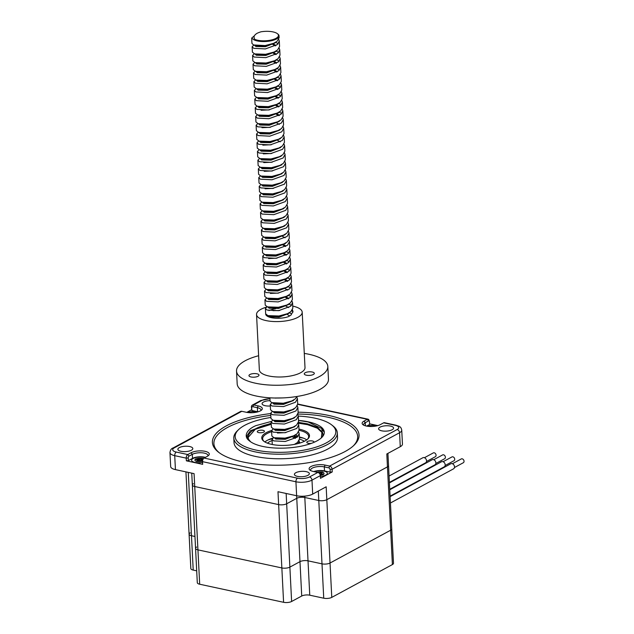 <?xml version="1.0" encoding="UTF-8"?>
<svg xmlns="http://www.w3.org/2000/svg" width="634" height="634" viewBox="0 0 634 634"><rect width="100%" height="100%" fill="white"/><g stroke="black" fill="none" stroke-linecap="round" stroke-linejoin="round"><path stroke-width="0.95" d="M202.23 461.1A4.604 1.648 177.1 0 1 196.802 461.346A4.604 1.648 177.1 0 1 194.892 460.125A4.604 1.648 177.1 0 1 197.364 458.517A4.604 1.648 177.1 0 1 202.191 458.43A4.604 1.648 177.1 0 1 203.284 458.786M317.182 472.306A4.604 1.648 177.1 0 1 324.045 473.416A4.604 1.648 177.1 0 1 323.174 474.446A4.604 1.648 177.1 0 1 320.257 475.238M331.598 424.843L332.977 425.921A51.822 18.576 177.1 0 1 337.304 432.84A51.822 18.576 177.1 0 1 309.527 450.885A51.822 18.576 177.1 0 1 255.24 451.876A51.822 18.576 177.1 0 1 233.803 438.086A51.822 18.576 177.1 0 1 237.409 430.763L238.677 429.551A50.379 18.053 -2.9 0 0 256.009 450.077A50.379 18.053 -2.9 0 0 317.071 446.804A50.379 18.053 -2.9 0 0 331.598 424.843A50.379 18.053 -2.9 0 0 314.963 418.171A50.379 18.053 -2.9 0 0 298.297 416.078M233.803 438.086L234.033 442.651A51.822 18.576 -2.9 0 0 255.47 456.44A51.822 18.576 -2.9 0 0 309.764 455.45A51.822 18.576 -2.9 0 0 337.534 437.405L337.304 432.84M297.504 476.396A7.481 2.687 -2.9 0 0 305.342 476.253A7.481 2.687 -2.9 0 0 309.36 473.653A7.481 2.687 -2.9 0 0 306.262 471.656A7.481 2.687 -2.9 0 0 298.416 471.799A7.481 2.687 -2.9 0 0 294.406 474.406A7.481 2.687 -2.9 0 0 297.504 476.396M180.959 451.289A7.481 2.687 -2.9 0 0 188.805 451.146A7.481 2.687 -2.9 0 0 192.815 448.547A7.481 2.687 -2.9 0 0 189.717 446.55A7.481 2.687 -2.9 0 0 181.879 446.693A7.481 2.687 -2.9 0 0 177.869 449.3A7.481 2.687 -2.9 0 0 180.959 451.289M381.716 430.819A7.481 2.687 -2.9 0 0 389.553 430.676A7.481 2.687 -2.9 0 0 393.571 428.069A7.481 2.687 -2.9 0 0 390.473 426.08A7.481 2.687 -2.9 0 0 382.627 426.222A7.481 2.687 -2.9 0 0 378.617 428.83A7.481 2.687 -2.9 0 0 381.716 430.819M270.06 400.64A7.481 2.687 -2.9 0 0 262.08 403.723A7.481 2.687 -2.9 0 0 265.171 405.712A7.481 2.687 -2.9 0 0 270.33 405.982M322.595 436.398L322.96 434.179L322.492 432.253L317.396 427.395L307.458 423.829L298.495 422.395M298.21 423.171L307.498 424.645L317.436 428.212L322.532 433.062L322.968 434.591M271.225 423.694A37.422 13.417 -2.9 0 0 248.179 437.357A37.422 13.417 -2.9 0 0 248.988 439.877L250.62 441.795M248.179 437.397L255.272 429.297L271.257 424.289M298.519 420.413A38.864 13.932 177.1 0 1 308.219 421.816A38.864 13.932 177.1 0 1 321.596 437.65A38.864 13.932 177.1 0 1 262.745 446.431A38.864 13.932 177.1 0 1 249.915 441.28A38.864 13.932 177.1 0 1 249.019 440.519L246.935 435.851L250.382 430.708L271.201 423.227M321.343 437.888L322.341 428.83L308.156 421.975L298.527 420.453M207.778 456.052A8.638 3.099 -2.9 0 0 207.92 455.426A8.638 3.099 -2.9 0 0 204.346 453.128A8.638 3.099 -2.9 0 0 192.3 454.356L189.011 456.139A1.442 0.808 102.2 0 0 188.235 457.938L188.369 460.617L186.364 460.823L186.23 458.144A2.877 1.617 -77.8 0 1 187.775 454.546L191.064 452.763A10.073 3.614 177.1 0 1 205.115 451.329A10.073 3.614 177.1 0 1 208.586 455.434A10.073 3.614 177.1 0 1 207.381 456.282L204.093 458.057A2.877 1.617 102.2 0 0 203.609 458.445A2.877 1.617 102.2 0 0 202.547 461.655L202.682 464.342L202.222 460.95A1.442 0.808 -77.8 0 1 202.753 459.341L203.609 458.445M205.376 457.368A8.638 3.099 -2.9 0 0 204.544 457.154A8.638 3.099 -2.9 0 0 192.506 458.382L188.369 460.617M270.908 417.465A50.379 18.053 -2.9 0 0 238.677 429.551M298.107 412.179A73.409 26.311 177.1 0 1 328.666 415.444A73.409 26.311 177.1 0 1 353.923 445.345A73.409 26.311 177.1 0 1 242.767 461.932A73.409 26.311 177.1 0 1 218.532 452.201A73.409 26.311 177.1 0 1 270.71 413.566M353.273 445.948A71.975 25.796 -2.9 0 0 327.889 417.235A71.975 25.796 -2.9 0 0 297.94 414.042M260.812 410.626A8.638 3.099 -2.9 0 0 260.954 410A8.638 3.099 -2.9 0 0 257.38 407.702L252.823 406.719A1.442 1.078 -118.4 0 0 251.73 407.813L251.864 410.499L251.405 407.107A2.877 2.148 61.6 0 1 252.364 405.078A2.877 2.148 61.6 0 1 253.6 404.92L258.149 405.903A10.073 3.614 177.1 0 1 261.62 410.008A10.073 3.614 177.1 0 1 246.364 412.282L241.808 411.308A2.877 2.148 -118.4 0 0 240.579 411.458L173.098 447.976C171.386 448.436 170.34 449.981 169.96 452.597L170.665 466.553A11.515 4.129 -2.9 0 0 175.436 469.62L194.075 473.638L194.733 486.524L278.643 504.601A5.761 2.061 -2.9 0 0 286.671 503.776L296.775 498.308A5.761 2.061 177.1 0 1 304.803 497.492L318.791 500.503A5.761 2.061 -2.9 0 0 326.819 499.687L387.453 466.87A5.761 2.061 -2.9 0 0 388.539 465.57L391.749 528.914A5.761 2.061 177.1 0 1 390.663 530.214A5.761 2.061 -2.9 0 0 391.749 528.914L393.492 563.277A5.761 2.061 -2.9 0 1 392.398 564.569L390.663 530.214L330.029 563.032A5.761 2.061 177.1 0 1 322.001 563.848L308.013 560.836A5.761 2.061 -2.9 0 0 299.985 561.653L289.881 567.121A5.761 2.061 177.1 0 1 281.853 567.945A5.761 2.061 -2.9 0 0 289.881 567.121L299.985 561.653A5.761 2.061 177.1 0 1 308.013 560.836L322.001 563.848A5.761 2.061 -2.9 0 0 330.029 563.032L390.663 530.214L387.453 466.87A5.761 2.061 -2.9 0 0 388.539 465.57L387.921 453.373M395.901 425.176C398.81 426.349 400.957 426.048 401.742 430.145A11.515 4.129 177.1 0 1 399.563 432.729A2.877 2.148 -118.4 0 0 397.098 429.543A8.638 3.099 -2.9 0 0 395.156 425.303A2.877 1.617 102.2 0 1 395.901 425.176L384.402 422.696A2.877 1.617 102.2 0 0 383.657 422.83L380.368 424.606A10.073 3.614 177.1 0 1 371.136 426.492A10.073 3.614 177.1 0 1 362.989 424.709A10.073 3.614 177.1 0 1 364.051 421.095L367.34 419.312A2.877 1.617 -77.8 0 1 368.085 419.185A2.877 1.617 -77.8 0 1 368.988 420.152L369.4 421.325A1.442 0.808 102.2 0 0 368.576 420.905L365.287 422.688A8.638 3.099 -2.9 0 0 363.654 424.629A8.638 3.099 -2.9 0 0 363.853 425.232M366.618 426.103L369.622 424.479L369.487 421.792A1.442 0.808 102.2 0 0 369.4 421.325M332.224 471.942L320.432 478.321L320.297 475.635A2.877 2.148 -118.4 0 0 317.832 472.449L313.283 471.466A10.073 3.614 177.1 0 1 309.955 470.135A10.073 3.614 177.1 0 1 312.855 465.744A10.073 3.614 177.1 0 1 325.068 465.087L329.625 466.069A2.877 2.148 61.6 0 1 332.089 469.255L332.224 471.942L330.219 472.14L330.084 469.461A1.442 1.078 -118.4 0 0 328.848 467.868L324.299 466.886A8.638 3.099 -2.9 0 0 315.249 467.052A8.638 3.099 -2.9 0 0 310.62 470.056A8.638 3.099 -2.9 0 0 310.818 470.666M270.805 415.429A71.975 25.796 -2.9 0 0 219.245 452.739M377.816 425.604L369.59 423.829M257.975 411.815A8.638 3.099 -2.9 0 0 257.586 411.728L251.864 410.499M251.539 409.786L246.777 412.369M186.364 460.823L202.682 464.342M330.219 472.14L324.497 470.911A8.638 3.099 -2.9 0 0 313.751 471.569M323.681 431.271L322.603 430.296M271.225 421.467L255.914 425.628C246.737 429.456 243.297 436.279 249.019 440.519M204.093 458.057L297.473 478.179A2.877 1.617 102.2 0 0 295.927 481.769L296.633 495.733L277.985 491.715L278.643 504.601A5.761 2.061 -2.9 0 0 286.671 503.776L296.775 498.308A5.761 2.061 177.1 0 1 304.803 497.492L318.791 500.503A5.761 2.061 -2.9 0 0 326.819 499.687L387.453 466.87L386.803 453.984L400.276 446.693A11.515 4.129 -2.9 0 0 402.447 444.101L401.742 430.145M331.772 597.386L326.169 486.801L312.697 494.092A11.515 4.129 -2.9 0 1 296.633 495.733L301.729 596.015A5.761 2.061 177.1 0 1 309.757 595.191L323.736 598.203A5.761 2.061 -2.9 0 0 331.772 597.386L392.398 564.569M193.441 483.694A5.761 2.061 -2.9 0 0 192.348 484.986A5.761 2.061 -2.9 0 0 194.733 486.524L278.643 504.601L281.853 567.945L197.943 549.868A5.761 2.061 177.1 0 1 195.557 548.339A5.761 2.061 177.1 0 1 196.643 547.039M185.936 471.886L189.09 534.2A5.761 2.061 -2.9 0 0 191.476 535.73L194.955 536.483L191.476 535.73A5.761 2.061 177.1 0 1 189.09 534.2L190.834 568.555A5.761 2.061 -2.9 0 0 193.212 570.085L196.698 570.838M189.09 534.2A5.761 2.061 177.1 0 1 190.184 532.901M191.745 473.138L197.301 582.694A5.761 2.061 -2.9 0 0 199.678 584.223L283.588 602.3A5.761 2.061 -2.9 0 0 291.616 601.484L301.729 596.015M390.116 496.628L450.814 463.771A2.877 2.148 61.6 0 1 453.183 464.191A2.877 2.148 61.6 0 1 454.515 466.806A2.877 2.148 61.6 0 1 453.556 468.835L390.441 503M389.767 489.765L441.494 461.766A2.877 2.148 61.6 0 1 443.863 462.186A2.877 2.148 61.6 0 1 445.195 464.801A2.877 2.148 61.6 0 1 444.236 466.83L390.092 496.137M389.419 482.894L432.166 459.761A2.877 2.148 61.6 0 1 434.536 460.173A2.877 2.148 61.6 0 1 435.867 462.788A2.877 2.148 61.6 0 1 434.908 464.817L389.744 489.266M389.07 476.031L422.846 457.748A2.877 2.148 61.6 0 1 425.216 458.168A2.877 2.148 61.6 0 1 426.547 460.783A2.877 2.148 61.6 0 1 425.588 462.812L389.395 482.403M452.407 463.731L461.267 458.937A2.156 1.609 61.6 0 1 463.042 459.254A2.156 1.609 61.6 0 1 464.04 461.211A2.156 1.609 61.6 0 1 463.319 462.733L454.467 467.527M443.087 461.718L451.939 456.932A2.156 1.609 61.6 0 1 453.714 457.241A2.156 1.609 61.6 0 1 454.713 459.206A2.156 1.609 61.6 0 1 453.992 460.728L445.139 465.522M433.759 459.713L442.619 454.919A2.156 1.609 61.6 0 1 444.394 455.236A2.156 1.609 61.6 0 1 445.393 457.193A2.156 1.609 61.6 0 1 444.672 458.715L435.82 463.509M424.439 457.708L433.291 452.914A2.156 1.609 61.6 0 1 435.075 453.223A2.156 1.609 61.6 0 1 436.065 455.188A2.156 1.609 61.6 0 1 435.352 456.71L426.492 461.504M195.557 548.339A5.761 2.061 -2.9 0 0 197.943 549.868L281.853 567.945L283.588 602.3M192.348 484.986A5.761 2.061 -2.9 0 0 194.733 486.524L199.678 584.223M271.629 431.683A23.03 8.258 -2.9 0 0 267.017 433.593A23.03 8.258 -2.9 0 0 262.658 438.776A23.03 8.258 -2.9 0 0 264.196 441.526M264.893 441.969A23.03 8.258 177.1 0 1 267.358 440.305A23.03 8.258 177.1 0 1 272.786 438.142M323.752 431.572A39.443 14.138 -2.9 0 0 321.715 429.543L322.548 430.193A40.307 14.447 177.1 0 1 323.641 431.136M311.524 443.317A3.598 1.292 177.1 0 1 306.793 442.326A3.598 1.292 177.1 0 1 307.474 441.518A3.598 1.292 177.1 0 1 311.46 440.86A3.598 1.292 177.1 0 1 313.981 441.961A3.598 1.292 177.1 0 1 313.775 442.421M263.768 432.103A3.598 1.292 177.1 0 1 259.781 432.753A3.598 1.292 177.1 0 1 257.261 431.651A3.598 1.292 177.1 0 1 257.943 430.843A3.598 1.292 177.1 0 1 261.929 430.193A3.598 1.292 177.1 0 1 264.449 431.286A3.598 1.292 177.1 0 1 263.768 432.103M298.963 429.107A23.894 8.567 177.1 0 1 307.823 438.974A23.894 8.567 177.1 0 1 304.97 440.971A23.894 8.567 177.1 0 1 283.081 445.44A23.894 8.567 177.1 0 1 263.752 441.209A23.894 8.567 177.1 0 1 266.272 432.642A23.894 8.567 177.1 0 1 271.582 430.494M294.041 436.224A23.03 8.258 177.1 0 1 297.734 436.699M299.359 437.008A23.03 8.258 177.1 0 1 306.769 439.853M307.419 439.338A23.03 8.258 -2.9 0 0 308.663 436.446A23.03 8.258 -2.9 0 0 299.026 430.296M268.103 439.925A30.226 10.833 177.1 0 1 272.152 438.823M294.263 437.008A30.226 10.833 177.1 0 1 297.132 437.222M299.383 437.476A30.226 10.833 177.1 0 1 303.369 438.134M304.336 441.304A20.153 7.22 -2.9 0 0 299.462 439.148M272.081 440.535A20.153 7.22 -2.9 0 0 267.461 443.174M297.291 443.768A11.515 4.129 -2.9 0 0 296.696 443.103M202.294 462.424A7.917 2.837 177.1 0 1 191.587 460.292A7.917 2.837 177.1 0 1 193.085 458.509A7.917 2.837 177.1 0 1 204.956 457.597M202.214 460.807L199.314 460.49L197.229 461.56A4.929 1.767 -2.9 0 1 196.611 461.449A4.929 1.767 -2.9 0 1 196.057 461.306L198.101 460.062L195.121 459.27A4.929 1.767 -2.9 0 1 195.969 458.81L199.678 459.285L199.813 460.379M202.317 460.157L200.891 459.705L202.935 458.469A4.929 1.767 -2.9 0 0 201.763 458.224L199.678 459.285M201.628 458.453L201.485 459.301M196.397 459.563L196.183 459.008M314.353 471.696A7.917 2.837 177.1 0 1 322.714 470.919A7.917 2.837 177.1 0 1 327.358 473.249A7.917 2.837 177.1 0 1 325.86 475.024A7.917 2.837 177.1 0 1 320.336 476.427M319.124 473.162L319.631 473.043L319.734 473.899M319.869 474.129L322.975 474.723A4.929 1.767 -2.9 0 0 323.815 474.272L320.844 473.463L322.888 472.227A4.929 1.767 -2.9 0 0 321.715 471.973L319.631 473.043M321.573 472.211L321.438 473.059M247.506 412.488A7.917 2.837 177.1 0 1 257.333 411.989M367.458 426.246A7.917 2.837 177.1 0 1 377.278 425.747M254.123 36.629L254.131 36.724A11.214 4.018 177.1 0 1 254.123 36.629A11.214 4.018 177.1 0 1 255.573 34.505C255.97 33.737 257.745 32.841 260.907 31.819A13.14 4.707 177.1 0 1 276.852 33.309A13.14 4.707 177.1 0 1 277.343 33.642A13.14 4.707 177.1 0 1 272.628 39.657A13.14 4.707 177.1 0 1 255.89 39.76L253.996 39.855A13.71 4.913 -2.9 0 0 269.474 41.107A13.71 4.913 -2.9 0 0 279.047 35.908A13.71 4.913 -2.9 0 0 277.898 34.078L277.343 33.642M279.047 35.908L279.134 37.691L277.161 41.234L273.714 43.27L265.194 45.569L253.592 44.966L251.96 43.445L251.69 38.08L253.996 39.855M299.256 443.245A13.71 4.913 -2.9 0 0 298.083 442.247A13.71 4.913 -2.9 0 0 297.909 442.144M299.565 443.15L299.058 440.678M295.682 434.837L298.051 436.366M273.666 437.603L272.018 439.362L273.642 440.884L285.252 441.486L297.219 437.151L299.193 433.616L299.462 438.974L297.489 442.516L294.382 444.394M299.193 433.616L298.622 431.96M298.749 424.891L299.018 430.248L297.045 433.791L293.597 435.827L285.078 438.126L274.078 437.745L271.851 436.002L271.582 430.637L273.206 432.158L284.809 432.76L296.775 428.425L298.749 424.891L298.178 423.235M298.305 416.166L298.574 421.523L296.601 425.065L293.162 427.102L284.642 429.4L273.634 429.02L271.407 427.276L271.138 421.919L272.763 423.441L284.365 424.043L296.332 419.708L298.305 416.166L297.734 414.509M297.861 407.44L298.138 412.805L296.157 416.34L292.718 418.377L284.198 420.675L273.191 420.302L270.964 418.551L270.694 413.194L272.319 414.715L283.929 415.318L295.888 410.983L297.861 407.44L297.291 405.784M297.425 398.723L297.695 404.08L295.721 407.614L292.274 409.659L283.755 411.949L272.747 411.577L270.52 409.826L270.25 404.468L271.875 405.99L283.485 406.592L295.444 402.257L297.425 398.723L296.847 397.066M297.108 396.456L295.278 398.897L291.83 400.934L283.311 403.232L271.709 402.63L270.084 401.108L269.918 397.811M274.387 398.001L282.621 397.922M265.67 313.957A13.71 4.913 -2.9 0 0 265.678 314.028A13.71 4.913 -2.9 0 0 285.815 317.396A13.71 4.913 -2.9 0 0 288.692 316.524L291.03 315.027L293.003 311.484L292.433 309.828M289.049 303.987L291.426 305.509M292.559 302.759L292.837 308.124L290.855 311.659L287.416 313.695L278.897 315.994L267.889 315.621L265.662 313.87L265.392 308.512L267.017 310.034L278.619 310.636L290.586 306.301L292.559 302.759L291.989 301.102M288.605 295.262L290.982 296.791M292.123 294.033L292.393 299.399L290.42 302.933L286.972 304.978L278.453 307.268L267.445 306.896L265.218 305.144L264.949 299.787L266.573 301.308L278.183 301.911L290.142 297.576L292.123 294.033L291.545 292.385M288.169 286.544L290.538 288.066M291.68 285.316L291.949 290.673L289.976 294.216L286.528 296.252L278.009 298.543L267.001 298.17L264.782 296.419L264.505 291.061L266.129 292.583L277.74 293.185L289.706 288.85L291.68 285.316L291.109 283.66M287.725 277.819L290.095 279.34M291.236 276.59L291.505 281.948L289.532 285.49L286.085 287.527L277.565 289.825L266.565 289.445L264.338 287.701L264.069 282.336L265.694 283.866L277.296 284.46L289.262 280.133L291.236 276.59L290.665 274.934M287.281 269.093L289.659 270.615M290.792 267.865L291.069 273.222L289.088 276.765L285.649 278.801L277.129 281.1L266.122 280.727L263.895 278.976L263.625 273.619L265.25 275.14L276.852 275.742L288.819 271.407L290.792 267.865L290.221 266.209M286.837 260.368L289.215 261.89M290.356 259.14L290.626 264.505L288.652 268.039L285.205 270.084L276.686 272.374L265.678 272.002L263.451 270.25L263.181 264.893L264.806 266.415L276.416 267.017L288.375 262.682L290.356 259.14L289.778 257.491M286.402 251.65L288.771 253.172M289.912 250.422L290.182 255.779L288.208 259.322L284.761 261.359L276.242 263.649L265.234 263.276L263.015 261.525L262.738 256.168L264.362 257.689L275.972 258.292L287.939 253.957L289.912 250.422L289.342 248.766M289.469 241.697L289.738 247.054L287.765 250.596L284.317 252.633L275.798 254.931L264.798 254.551L262.571 252.808L262.302 247.442L263.926 248.972L275.528 249.566L287.495 245.239L289.469 241.697L288.898 240.04M289.025 232.971L289.294 238.329L287.321 241.871L283.881 243.908L275.362 246.206L264.354 245.833L262.127 244.082L261.858 238.725L263.482 240.246L275.085 240.849L287.051 236.514L289.025 232.971L288.454 231.315M288.581 224.246L288.858 229.611L286.877 233.146L283.438 235.19L274.918 237.481L263.91 237.108L261.683 235.357L261.414 229.999L263.039 231.521L274.649 232.123L286.608 227.788L288.581 224.246L288.01 222.597M288.145 215.528L288.415 220.886L286.441 224.428L282.994 226.465L274.474 228.755L263.467 228.383L261.24 226.631L260.97 221.274L262.595 222.796L274.205 223.398L286.164 219.063L288.145 215.528L287.567 213.872M287.701 206.803L287.971 212.16L285.997 215.703L282.55 217.739L274.031 220.038L263.023 219.657L260.804 217.914L260.526 212.548L262.159 214.078L273.761 214.672L285.728 210.345L287.701 206.803L287.131 205.147M287.257 198.077L287.527 203.435L285.554 206.977L282.106 209.014L273.595 211.312L262.587 210.932L260.36 209.188L260.091 203.831L261.715 205.353L273.317 205.955L285.284 201.62L287.257 198.077L286.687 196.421M286.814 189.352L287.091 194.717L285.11 198.252L281.67 200.296L273.151 202.587L262.143 202.214L259.916 200.463L259.647 195.106L261.271 196.627L272.882 197.229L284.84 192.894L286.814 189.352L286.243 187.704M286.378 180.635L286.647 185.992L284.674 189.534L281.227 191.571L272.707 193.861L261.699 193.489L259.472 191.737L259.203 186.38L260.828 187.902L272.438 188.504L284.397 184.169L286.378 180.635L285.799 178.978M285.934 171.909L286.203 177.266L284.23 180.809L280.783 182.846L272.263 185.144L261.256 184.763L259.037 183.02L258.759 177.655L260.384 179.184L271.994 179.779L283.961 175.452L285.934 171.909L285.363 170.253M285.49 163.184L285.76 168.541L283.786 172.083L280.339 174.12L271.827 176.418L260.82 176.038L258.593 174.295L258.323 168.937L259.948 170.459L271.55 171.061L283.517 166.726L285.49 163.184L284.92 161.527M285.046 154.458L285.324 159.823L283.343 163.358L279.903 165.403L271.384 167.693L260.376 167.321L258.149 165.569L257.879 160.212L259.504 161.733L271.114 162.336L283.073 158.001L285.046 154.458L284.476 152.81M284.611 145.741L284.88 151.098L282.907 154.641L279.459 156.677L270.94 158.968L259.932 158.595L257.705 156.844L257.436 151.486L259.06 153.008L270.67 153.61L282.629 149.275L284.611 145.741L284.032 144.084M284.167 137.015L284.436 142.373L282.463 145.915L279.015 147.952L270.496 150.25L259.488 149.87L257.269 148.126L256.992 142.761L258.617 144.29L270.227 144.885L282.193 140.558L284.167 137.015L283.596 135.359M283.723 128.29L283.992 133.647L282.019 137.19L278.572 139.226L270.052 141.525L259.052 141.144L256.825 139.401L256.556 134.043L258.181 135.565L269.783 136.167L281.75 131.832L283.723 128.29L283.152 126.634M283.279 119.564L283.557 124.93L281.575 128.464L278.136 130.509L269.616 132.799L258.609 132.427L256.382 130.675L256.112 125.318L257.737 126.84L269.339 127.442L281.306 123.107L283.279 119.564L282.709 117.916M279.325 112.075L281.702 113.597M282.843 110.847L283.113 116.204L281.139 119.747L277.692 121.783L269.173 124.074L258.165 123.701L255.938 121.95L255.668 116.593L257.293 118.114L268.903 118.717L280.862 114.382L282.843 110.847L282.265 109.191M278.889 103.35L281.258 104.872M282.399 102.122L282.669 107.479L280.696 111.021L277.248 113.058L268.729 115.356L257.721 114.976L255.502 113.232L255.225 107.867L256.849 109.397L268.459 109.991L280.426 105.664L282.399 102.122L281.829 100.465M278.445 94.624L280.814 96.146M281.956 93.396L282.225 98.753L280.252 102.296L276.804 104.333L268.285 106.631L257.285 106.25L255.058 104.507L254.789 99.15L256.413 100.671L268.016 101.274L279.982 96.939L281.956 93.396L281.385 91.74M278.001 85.899L280.379 87.421M281.512 84.671L281.789 90.036L279.808 93.57L276.369 95.615L267.849 97.905L256.841 97.533L254.614 95.782L254.345 90.424L255.97 91.946L267.572 92.548L279.539 88.213L281.512 84.671L280.941 83.022M277.557 77.182L279.935 78.703M281.076 75.953L281.345 81.31L279.372 84.853L275.925 86.89L267.405 89.18L256.398 88.808L254.171 87.056L253.901 81.699L255.526 83.22L267.136 83.823L279.095 79.488L281.076 75.953L280.497 74.297M277.121 68.456L279.491 69.978M280.632 67.228L280.902 72.585L278.928 76.128L275.481 78.164L266.962 80.463L255.954 80.082L253.735 78.339L253.457 72.973L255.082 74.503L266.692 75.097L278.659 70.77L280.632 67.228L280.062 65.571M276.678 59.731L279.047 61.252M280.188 58.502L280.458 63.86L278.484 67.402L275.037 69.439L266.518 71.737L255.518 71.357L253.291 69.613L253.021 64.256L254.646 65.778L266.248 66.38L278.215 62.045L280.188 58.502L279.618 56.846M276.234 51.005L278.611 52.527M279.745 49.777L280.014 55.142L278.041 58.677L274.601 60.721L266.082 63.012L255.074 62.639L252.847 60.888L252.578 55.53L254.202 57.052L265.804 57.654L277.771 53.319L279.745 49.777L279.174 48.129M275.79 42.288L278.168 43.809M279.301 41.059L279.578 46.417L277.597 49.959L274.157 51.996L265.638 54.286L254.63 53.914L252.403 52.162L252.134 46.805L253.758 48.327L265.369 48.929L277.327 44.594L279.301 41.059L278.73 39.403M277.438 433.03L285.886 432.61M273.222 428.877L271.582 430.637M272.786 420.152L271.138 421.919M272.343 411.426L270.694 413.194M271.899 402.709L270.25 404.468M275.671 398.136L276.297 398.033M272.992 310.644L279.705 310.478M289.492 312.713L291.585 313.996M267.041 306.745L265.392 308.512M266.597 298.028L264.949 299.787M270.369 293.455L278.817 293.035M266.153 289.302L264.505 291.061M284.737 280.014L287.353 281.401M265.709 280.577L264.069 282.336M265.274 271.851L263.625 273.619M264.83 263.134L263.181 264.893M268.602 258.561L277.05 258.141M264.386 254.408L262.738 256.168M263.942 245.683L262.302 247.442M263.506 236.957L261.858 238.725M263.062 228.24L261.414 229.999M262.619 219.515L260.97 221.274M262.175 210.789L260.526 212.548M261.739 202.064L260.091 203.831M261.295 193.346L259.647 195.106M265.067 188.773L273.516 188.353M260.851 184.621L259.203 186.38M260.408 175.895L258.759 177.655M264.188 171.323L272.628 170.903M259.972 167.17L258.323 168.937M263.744 162.597L272.192 162.177M259.528 158.452L257.879 160.212M263.3 153.88L271.748 153.46M259.084 149.727L257.436 151.486M262.856 145.154L271.304 144.734M258.64 141.002L256.992 142.761M258.197 132.276L256.556 134.043M261.977 127.703L270.425 127.283M257.761 123.559L256.112 125.318M257.317 114.833L255.668 116.593M261.089 110.261L269.537 109.84M256.873 106.108L255.225 107.867M256.429 97.382L254.789 99.15M255.993 88.665L254.345 90.424M255.55 79.939L253.901 81.699M255.106 71.214L253.457 72.973M254.662 62.489L253.021 64.256M254.226 53.763L252.578 55.53M253.782 45.046L252.134 46.805M254.266 35.892L251.69 38.08M275.956 45.561L273.563 44.039M255.304 45.489L265.329 45.957L272.779 43.667M275.418 45.87L272.779 44.467M254.559 45.299L255.882 46.512L265.369 46.742L275.14 42.93L275.956 42.09M276.4 54.278L274.007 52.757M275.861 54.595L273.222 53.193M255.003 54.033L256.326 55.237L265.804 55.467L275.576 51.655L276.4 50.815M276.638 62.829L274.451 61.482M276.305 63.313L273.666 61.91M255.447 62.758L256.77 63.963L266.248 64.185L276.02 60.381L276.836 59.533M277.28 71.729L274.887 70.208M256.635 71.658L266.652 72.125L274.102 69.835M276.749 72.038L274.102 70.636M255.882 71.484L257.214 72.68L266.692 72.91L276.464 69.098L277.28 68.258M277.724 80.455L275.33 78.933M277.185 80.764L274.546 79.361M256.326 80.193L257.658 81.406L267.136 81.635L276.907 77.823L277.724 76.983M278.168 89.172L275.774 87.65M277.629 89.489L274.99 88.086M256.77 88.926L258.093 90.131L267.572 90.361L277.343 86.549L278.168 85.709M278.603 97.898L276.218 96.376M257.959 97.826L267.976 98.302L275.433 96.003M278.072 98.207L275.433 96.804M257.214 97.652L258.537 98.856L268.016 99.078L277.787 95.274L278.603 94.426M279.047 106.623L276.654 105.101M278.516 106.932L275.877 105.529M257.65 106.369L258.981 107.574L268.459 107.804L278.231 103.992L279.047 103.152M279.491 115.348L277.098 113.827M258.846 115.277L268.864 115.745L276.313 113.454M278.952 115.657L276.313 114.255M258.093 115.087L259.425 116.299L268.903 116.529L278.675 112.717L279.491 111.877M259.282 124.002L269.299 124.47L277.692 121.783M279.396 124.383L276.757 122.98M258.537 123.812L259.861 125.025L269.339 125.255L279.111 121.443L279.935 120.603M259.726 132.72L269.743 133.195L278.136 130.509M258.981 132.538L260.305 133.75L269.783 133.972L279.554 130.168L280.371 129.32M280.283 141.826L277.644 140.423M259.417 141.271L260.748 142.468L270.227 142.698L279.998 138.886L280.814 138.046M259.861 149.996L261.192 151.193L270.67 151.423L280.442 147.611L281.258 146.771M260.305 158.714L261.628 159.919L271.106 160.148L280.878 156.336L281.702 155.496M260.748 167.439L262.072 168.644L271.55 168.866L281.322 165.062L282.138 164.214M261.184 176.165L262.516 177.362L271.994 177.591L281.765 173.779L282.582 172.939M261.628 184.89L262.959 186.087L272.438 186.317L282.209 182.505L283.026 181.665M262.072 193.608L263.395 194.812L272.882 195.042L282.645 191.23L283.469 190.39M262.516 202.333L263.839 203.538L273.317 203.76L283.089 199.956L283.905 199.108M262.959 211.059L264.283 212.263L273.761 212.485L283.533 208.673L284.349 207.833M263.395 219.784L264.727 220.981L274.205 221.211L283.977 217.399L284.793 216.559M264.584 228.684L274.609 229.151L282.059 226.861M263.839 228.502L265.163 229.706L274.649 229.936L284.42 226.124L285.237 225.284M285.142 237.782L282.502 236.379M264.283 237.219L265.606 238.432L275.085 238.653L284.856 234.849L285.68 234.001M285.918 246.024L283.731 244.676M265.472 246.127L275.489 246.594L282.938 244.304M285.585 246.507L282.946 245.104M264.727 245.944L266.05 247.157L275.528 247.379L285.3 243.575L286.116 242.727M286.56 254.923L284.167 253.402M265.915 254.852L275.933 255.32L283.382 253.029M286.029 255.233L283.382 253.83M265.163 254.678L266.494 255.874L275.972 256.104L285.744 252.292L286.56 251.452M287.004 263.641L284.611 262.119M266.359 263.578L276.376 264.045L283.826 261.755M286.465 263.958L283.826 262.555M265.606 263.395L266.93 264.6L276.416 264.83L286.188 261.018L287.004 260.178M287.448 272.366L285.054 270.845M266.795 272.295L276.812 272.771L284.27 270.472M286.909 272.675L284.27 271.273M266.05 272.113L267.374 273.325L276.852 273.547L286.623 269.743L287.448 268.895M287.884 281.092L285.498 279.57M267.239 281.021L277.256 281.488L284.714 279.198M266.494 280.838L267.817 282.051L277.296 282.273L287.067 278.469L287.884 277.621M267.683 289.746L277.7 290.214L285.149 287.923M287.796 290.126L285.157 288.724M266.93 289.564L268.261 290.768L277.74 290.998L287.511 287.186L288.327 286.346M288.771 298.535L286.378 297.013M268.127 298.471L278.144 298.939L285.593 296.649M288.232 298.852L285.593 297.449M267.374 298.281L268.705 299.494L278.183 299.724L287.955 295.912L288.771 295.072M268.562 307.189L278.58 307.664L286.037 305.366M288.676 307.577L286.037 306.174M267.817 307.014L269.141 308.219L278.619 308.441L288.391 304.637L289.215 303.789M289.453 315.811L287.265 314.464M269.006 315.914L279.023 316.382L286.481 314.092M268.261 315.732L269.585 316.945L279.063 317.166L288.835 313.362L289.651 312.514M272.675 402.97L274.007 404.175L283.485 404.405L293.257 400.593L294.073 399.753M273.119 411.696L274.443 412.9L283.929 413.122L293.701 409.318L294.517 408.47M273.563 420.421L274.887 421.626L284.365 421.848L294.136 418.044L294.961 417.196M274.007 429.147L275.33 430.343L284.809 430.573L294.58 426.761L295.396 425.921M275.196 438.046L285.213 438.514L292.662 436.224M295.309 438.427L292.662 437.024M274.443 437.872L275.774 439.069L285.252 439.299L295.024 435.487L295.84 434.647M256.287 54.453L265.765 54.682L273.222 52.384M256.73 63.178L266.209 63.408L273.658 61.11M257.618 80.621L267.096 80.851L274.546 78.561M258.054 89.346L267.532 89.576L274.99 87.278M258.941 106.797L268.42 107.019L275.869 104.729M260.709 141.691L270.187 141.913L278.572 139.226M261.153 150.417L270.631 150.638L279.015 147.952M261.588 159.134L271.067 159.364L279.459 156.677M262.032 167.859L271.511 168.089L278.968 165.791M262.476 176.585L271.954 176.807L279.404 174.516M262.92 185.31L272.398 185.532L279.848 183.242M263.356 194.028L272.842 194.258L281.227 191.571M263.799 202.753L273.278 202.983L280.735 200.685M264.243 211.479L273.722 211.701L281.171 209.41M264.687 220.204L274.165 220.426L281.615 218.136M265.567 237.647L275.045 237.877L282.502 235.579M273.967 403.39L283.446 403.62L290.895 401.33M274.403 412.116L283.889 412.346L291.339 410.047M274.847 420.841L284.325 421.071L291.783 418.773M275.291 429.567L284.769 429.789L292.219 427.498M295.507 444.172L296.284 443.372M255.89 39.76C254.543 39.459 253.949 38.452 254.131 36.724M258.624 355.729A45.703 16.381 -2.9 0 0 236.53 371.048A45.703 16.381 -2.9 0 0 303.654 382.254A45.703 16.381 -2.9 0 0 327.818 366.428A45.703 16.381 -2.9 0 0 304.288 353.415M236.53 371.048L237.179 383.824A45.703 16.381 -2.9 0 0 304.304 395.037A45.703 16.381 -2.9 0 0 328.467 379.203L327.818 366.428M266.296 307.189A22.856 8.194 -2.9 0 0 256.54 314.496A22.856 8.194 -2.9 0 0 290.11 320.099A22.856 8.194 -2.9 0 0 302.196 312.182A22.856 8.194 -2.9 0 0 292.734 306.095M256.54 314.496L259.346 369.891A22.856 8.194 -2.9 0 0 292.916 375.502A22.856 8.194 -2.9 0 0 305.002 367.577L302.196 312.182M256.35 376.873A5.04 1.807 -2.9 0 0 259.013 375.13A5.04 1.807 -2.9 0 0 251.619 373.894A5.04 1.807 -2.9 0 0 248.956 375.637A5.04 1.807 -2.9 0 0 256.35 376.873M311.659 375.098A5.04 1.807 -2.9 0 0 314.321 373.355A5.04 1.807 -2.9 0 0 306.919 372.118A5.04 1.807 -2.9 0 0 304.257 373.862A5.04 1.807 -2.9 0 0 311.659 375.098M292.963 312.15A13.71 4.913 -2.9 0 0 291.814 310.731M275.655 308.766A13.71 4.913 -2.9 0 0 272.921 309.281A13.71 4.913 -2.9 0 0 268.951 310.597M192.506 458.382L192.3 454.356L191.064 452.763M320.297 475.635L311.983 480.136A11.515 4.129 177.1 0 1 295.927 481.769L202.547 461.655L202.222 460.95M241.808 411.308L174.334 447.826A8.638 3.099 -2.9 0 0 176.276 452.066L187.775 454.546L189.011 456.139M176.276 452.066A2.877 1.617 102.2 0 0 174.722 455.664L186.23 458.144L188.235 457.938M251.73 407.813L251.405 407.107M252.823 406.719L253.6 404.92L261.913 400.426A2.877 2.148 -118.4 0 0 260.677 400.577L252.364 405.078M257.586 411.728L257.38 407.702L258.149 405.903M365.446 425.826L365.287 422.688L364.051 421.095M368.576 420.905L367.34 419.312L297.695 404.31M400.276 446.693L399.563 432.729L332.089 469.255L330.084 469.461M397.098 429.543L329.625 466.069L328.848 467.868M325.068 465.087L324.299 466.886L324.497 470.911M312.697 494.092L311.983 480.136A2.877 2.148 -118.4 0 0 309.519 476.95L317.832 472.449M297.473 478.179A8.638 3.099 -2.9 0 0 309.519 476.95M174.334 447.826A2.877 2.148 -118.4 0 0 173.098 447.976M175.436 469.62L174.722 455.664A11.515 4.129 177.1 0 1 169.96 452.597M395.156 425.303L383.657 422.83M269.965 398.81A8.638 3.099 -2.9 0 0 261.913 400.426M286.148 493.474L291.616 601.484M304.74 496.129L309.757 595.191M318.316 491.049L323.736 598.203M193.212 570.085L188.266 472.385M201.144 459.88L201.144 460.593M198.799 459.381L198.799 460.752M197.99 460.205L198.101 461.116M321.097 473.638L321.097 474.351M269.957 398.612L260.677 400.577M368.085 419.185L297.695 404.017M198.101 460.062L198.244 461.037M200.891 459.705L200.859 460.538M320.844 473.463L320.812 474.295M299.676 443.118L299.636 442.334M272.279 444.505L272.018 439.362M273.714 43.27L271.97 44.055M254.186 45.188L256.088 45.814M274.157 51.996L272.414 52.78M254.63 53.914L256.532 54.54M274.601 60.721L272.85 61.506M255.074 62.639L256.976 63.265M275.037 69.439L273.294 70.223M255.518 71.357L257.412 71.991M275.481 78.164L273.737 78.949M255.954 80.082L257.856 80.708M275.925 86.89L274.181 87.674M256.398 88.808L258.3 89.434M276.369 95.615L274.617 96.4M256.841 97.533L258.743 98.159M276.804 104.333L275.061 105.117M257.285 106.25L259.179 106.884M277.248 113.058L275.505 113.843M257.721 114.976L259.623 115.602M258.165 123.701L260.067 124.327M258.609 132.427L260.511 133.053M259.052 141.144L260.946 141.778M259.488 149.87L261.39 150.496M259.932 158.595L261.834 159.221M279.903 165.403L278.16 166.187M260.376 167.321L262.278 167.947M280.339 174.12L278.595 174.913M260.82 176.038L262.714 176.672M280.783 182.846L279.039 183.63M261.256 184.763L263.158 185.397M261.699 193.489L263.601 194.115M281.67 200.296L279.927 201.081M262.143 202.214L264.045 202.84M282.106 209.014L280.363 209.806M262.587 210.932L264.481 211.566M282.55 217.739L280.807 218.524M263.023 219.657L264.925 220.291M282.994 226.465L281.25 227.249M263.467 228.383L265.369 229.009M283.438 235.19L281.694 235.975M263.91 237.108L265.812 237.734M283.881 243.908L282.13 244.7M264.354 245.833L266.256 246.46M284.317 252.633L282.574 253.418M264.798 254.551L266.692 255.185M284.761 261.359L283.018 262.143M265.234 263.276L267.136 263.902M285.205 270.084L283.461 270.869M265.678 272.002L267.58 272.628M285.649 278.801L283.897 279.594M266.122 280.727L268.024 281.353M286.085 287.527L284.341 288.312M266.565 289.445L268.459 290.079M286.528 296.252L284.785 297.037M267.001 298.17L268.903 298.796M286.972 304.978L285.229 305.762M267.445 306.896L269.347 307.522M287.416 313.695L285.665 314.488M267.889 315.621L269.791 316.247M291.83 400.934L290.087 401.718M272.303 402.852L274.205 403.478M292.274 409.659L290.531 410.444M272.747 411.577L274.649 412.203M292.718 418.377L290.974 419.169M273.191 420.302L275.093 420.928M293.162 427.102L291.41 427.887M273.634 429.02L275.536 429.654M293.597 435.827L291.854 436.612M274.078 437.745L275.972 438.371"/></g></svg>
